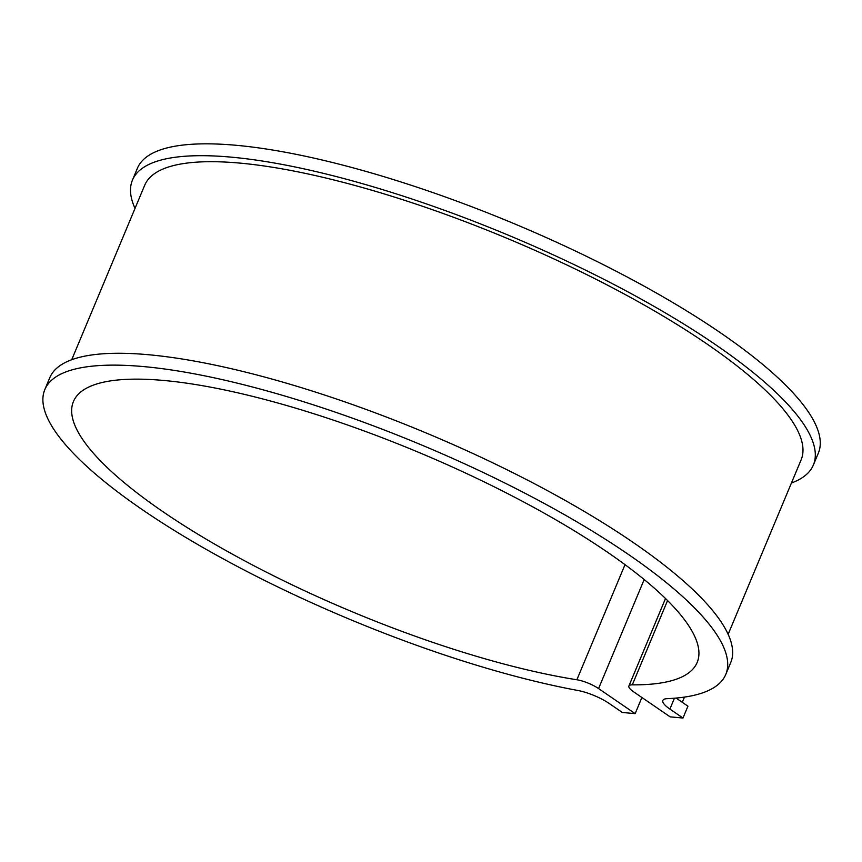 <?xml version="1.0" encoding="UTF-8"?>
<svg xmlns="http://www.w3.org/2000/svg" width="862" height="862" viewBox="0 0 862 862"><rect width="100%" height="100%" fill="white"/><g stroke="black" fill="none" stroke-linecap="round" stroke-linejoin="round"><path stroke-width="1.29" d="M665.507 598.519L628.894 686.023A17.725 4.526 -157.3 0 1 632.299 684.848A338.055 86.351 -157.3 0 0 697.164 662.458A338.055 86.351 -157.3 0 0 418.62 452.334A338.055 86.351 -157.3 0 0 73.432 401.541A338.055 86.351 -157.3 0 0 232.158 554.029A338.055 86.351 -157.3 0 0 576.872 679.762L625.015 564.653M576.872 679.762A17.725 4.526 -157.3 0 1 598.573 688.576L635.143 713.639L641.899 697.498M635.143 713.639L622.31 712.465L609.218 703.489A26.582 6.788 -157.3 0 0 577.852 690.473A369.065 94.281 22.7 0 1 209.25 551.098A369.065 94.281 22.7 0 1 44.824 389.581A369.065 94.281 22.7 0 1 421.68 445.029A369.065 94.281 22.7 0 1 725.772 674.429A369.065 94.281 22.7 0 1 667.091 698.673A26.582 6.788 -157.3 0 0 662.867 700.418A26.582 6.788 -157.3 0 0 669.893 709.07L682.984 718.035L670.151 716.861L633.581 691.798A17.725 4.526 -157.3 0 1 628.894 686.023M44.824 389.581L49.78 377.718A369.065 94.281 22.7 0 1 426.636 433.177A369.065 94.281 22.7 0 1 730.728 662.576L725.772 674.429M676.11 698.069L687.941 706.183L682.984 718.035M135.022 208.399A369.065 94.281 22.7 0 1 132.436 180.136L137.392 168.284A369.065 94.281 22.7 0 1 514.248 223.732A369.065 94.281 22.7 0 1 818.34 453.132L813.383 464.984A369.065 94.281 22.7 0 1 791.445 482.989M132.436 180.136A369.065 94.281 22.7 0 1 509.291 235.585A369.065 94.281 22.7 0 1 813.383 464.984M682.295 702.314L684.471 697.089M728.142 634.313L801.121 459.855A355.769 90.876 -157.3 0 0 507.977 238.72A355.769 90.876 -157.3 0 0 144.697 185.265L71.718 359.723M632.299 684.848L667.565 600.545M598.573 688.576L644.183 579.544M669.893 709.07L674.429 698.22"/></g></svg>
